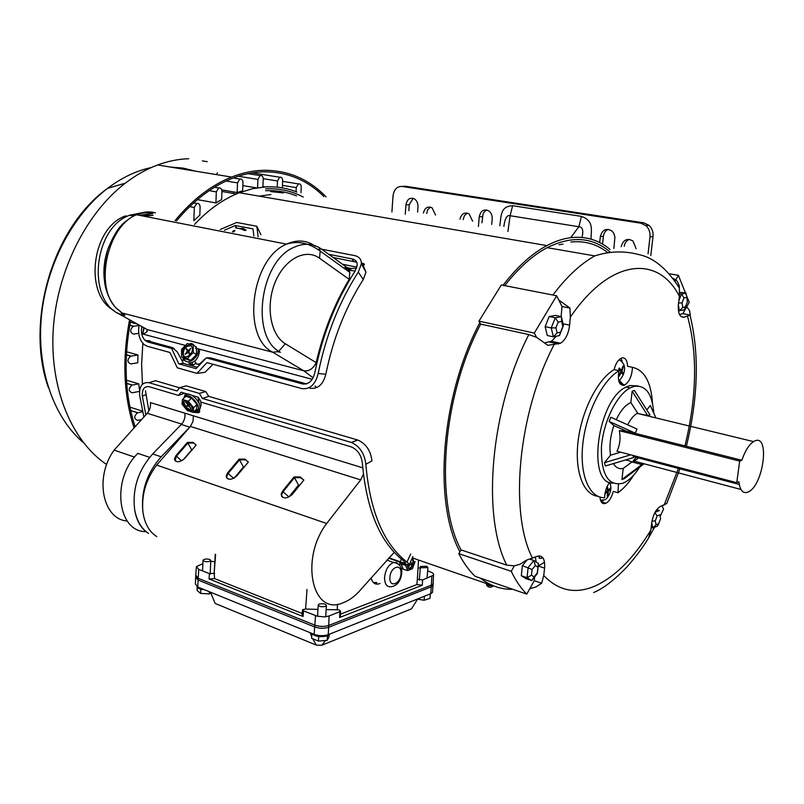 <?xml version="1.0" encoding="UTF-8"?>
<svg xmlns="http://www.w3.org/2000/svg" width="804" height="804" viewBox="0 0 804 804"><rect width="100%" height="100%" fill="white"/><g stroke="black" fill="none" stroke-linecap="round" stroke-linejoin="round"><path stroke-width="1.21" d="M543.012 557.966L539.856 558.428L539.182 556.86M296.565 195.925C286.847 191.915 276.516 190.176 265.571 190.719M570.88 242.044C584.83 240.577 597.161 244.145 607.864 252.778M512.862 589.322C501.123 589.593 490.299 585.865 480.38 578.136M459.918 551.795C432.974 502.279 440.753 396.673 479.807 322.635M503.043 285.299C517.223 266.838 531.846 253.602 546.901 245.592C555.283 241.17 563.423 238.507 571.332 237.602C585.995 236.125 598.9 240.074 610.025 249.451M296.827 192.045C287.068 188.096 276.707 186.377 265.752 186.89L252.617 188.689L239.321 192.739C223.502 198.93 208.568 209.492 194.518 224.416M142.841 343.318L141.615 364.051L142.429 384.232M417.708 598.91L411.527 608.829L321.791 645.25L316.314 645.12L215.13 603.432L210.517 592.206M195.593 578.156L195.372 584.005L197.794 587.031L314.133 634.326C319.037 635.994 323.731 636.115 328.223 634.688L430.723 593.714L432.472 592.427L432.562 591.342M195.774 575.151L198.126 578.277L314.696 625.06C319.61 626.708 324.313 626.829 328.806 625.432L431.426 585.121L433.175 583.855L433.175 582.588M321.791 645.25L325.519 640.486M310.042 632.668L311.721 636.547M312.696 638.748L316.314 645.12M371.126 577.855C372.352 582.779 374.895 584.789 378.784 583.905M307.007 589.453L305.6 609.06L302.545 609.693L303.52 610.889L317.278 616.216L324.585 616.889L329.077 616.015L340.544 611.352L339.509 610.125L337.7 609.733L326.153 609.623M340.464 614.166L416.864 584.558L417.336 579.212L422.582 579.955L433.507 575.202C434.039 573.996 432.954 572.9 430.281 571.895L427.638 570.971M416.864 584.558L422.321 585.222L339.61 617.472L340.393 616.407M302.505 610.105L302.023 615.211L303.058 616.497L209.06 578.981L214.547 578.619L302.183 613.472M215.613 554.408L214.155 572.981L214.547 578.619M379.237 583.744L380.001 583.413M417.336 579.212L418.542 560.046M337.469 604.206L337.208 609.924M215.261 554.268L214.155 572.981M433.125 584.498L433.034 585.563L431.286 586.84L328.685 627.281C324.193 628.688 319.5 628.567 314.585 626.919L198.065 580.036L195.633 577.031M420.261 568.398L418.231 567.704M202.889 563.684L196.417 566.569L198.749 569.403L209.412 573.624L214.658 573.342M317.972 609.392L305.6 609.06M214.678 561.725L210.718 561.282M412.241 558.046L412.241 558.046C414.814 561.815 414.04 565.403 409.929 568.82L408.432 568.74L406.814 564.408M401.588 562.71L401.126 563.986L403.347 569.232L407.769 570.599L412.522 568.629L415.085 561.453M405.98 564.167L405.558 565.353L407.769 570.599M405.558 565.353L401.126 563.986M408.321 568.689L409.186 568.589C412.914 565.855 413.889 562.428 412.13 558.288M408.442 564.78L407.829 566.498L408.824 566.971L409.779 564.297L411.266 565.001L411.899 563.222L410.412 562.509L410.834 561.333M410.241 562.71L411.899 563.222M402.553 568.9L401.176 568.207M399.889 565.664L399.839 562.086M403.296 569.121L401.176 564.096M401.186 563.835L401.296 562.609M412.301 557.886L493.887 586.126M195.754 363.478L191.995 365.619L189.583 363.539L192.9 365.348L191.915 362.534M181.573 359.81L183.382 363.408L197.332 367.287M139.192 325.087L138.961 326.293C137.856 334.313 139.645 340.444 144.308 344.705L147.403 346.303L169.935 352.474L177.312 367.82L196.97 373.368L205.05 372.302L213.05 364.282M363.328 265.812L365.961 272.104L363.247 279.551C345.489 307.269 333.017 338.846 325.821 374.282C323.097 384.704 317.731 389.347 309.731 388.221M196.97 373.368L206.97 362.614L301.872 388.603C309.992 389.558 315.429 384.513 318.193 373.458L325.821 374.282M355.187 270.928L351.258 270.596L321.66 249.19L319.128 248.697L354.634 255.602C359.247 256.637 361.488 259.38 361.378 263.843L358.303 272.094C339.248 301.711 325.871 335.499 318.193 373.458M220.396 229.441L236.758 222.467L256.828 226.266L260.938 234.718M256.828 226.266L258.104 236.788M328.736 254.305L352.132 258.918C355.599 259.732 357.298 261.802 357.217 265.119L354.926 271.41C335.871 300.957 322.515 334.685 314.846 372.574C312.836 380.794 308.726 384.583 302.515 383.95L306.455 383.91M141.785 326.524L141.695 327.017C140.831 332.816 142.057 337.368 145.383 340.655L147.916 342.022L171.634 348.454L178.789 363.83L196.086 368.654L206.306 357.86L210.336 357.901M206.306 357.86L302.515 383.95M178.789 363.83L183.382 363.408M171.634 348.454L174.267 348.504M224.467 230.245L235.361 225.502L236.698 228.034M235.361 225.502L252.999 228.869L253.863 235.974M361.388 263.119L363.428 263.521L362.162 265.26M333.188 257.531L356.705 262.184M144.82 340.122L172.237 347.539L177.171 351.82L181.593 359.82M183.905 360.433L181.985 359.971M183.061 360.272L183.855 360.323M348.283 268.446L356.504 268.345M155.443 212.889C149.373 211.161 143.052 211.784 136.499 214.748C107.284 226.195 94.42 286.335 115.897 307.741L125.002 315.379L121.595 313.108M189.654 344.142C190.92 342.906 192.468 343.408 194.297 345.65M313.068 377.79L303.842 370.825L147.243 329.56C147.866 331.338 146.338 332.826 142.66 334.012L144.207 327.871M303.771 370.785C309.027 371.478 313.158 368.765 316.153 362.624L316.163 362.654C313.168 368.775 309.058 371.498 303.842 370.825L272.687 352.212C241.341 336.936 250.938 258.426 286.576 244.135L136.499 214.748C134.841 214.919 131.042 217.291 125.112 221.874C119.283 226.195 113.615 235.09 108.128 248.547L108.128 248.547C101.123 272.184 103.213 291.329 114.379 306.012L115.897 307.741M191.704 344.413L193.101 344.353M321.66 249.19C313.339 243.361 304.143 242.728 294.053 247.28C259.571 261.189 250.134 337.459 280.405 352.323L277.913 351.69L272.687 352.212L121.042 312.696M113.967 310.495C83.596 294.907 91.515 227.442 125.605 215.914L127.012 216.196M143.735 327.61L142.66 334.012L185.473 345.449M362.845 266.486L364.443 264.275L363.428 263.521M316.002 386.774L314.917 386.141M147.192 329.519L146.8 331.771M199.794 364.654L196.347 363.89M194.457 361.107L196.759 364.051M197.844 364.353L200.035 363.609L206.055 358.112M206.739 357.86L210.166 357.8L306.555 383.88M136.549 214.748C142.218 212.588 147.665 212.226 152.901 213.653L139.102 215.251M143.132 216.045L153.082 215.422L140.308 215.492M316.163 362.654L316.374 365.257M349.177 279.35L319.52 258.225C305.6 247.933 284.405 259.019 275.008 282.626C265.4 306.083 270.586 335.077 285.319 343.75L316.153 362.624C323.298 332.052 334.303 304.294 349.157 279.36L349.78 272.365L349.177 279.35L350.584 278.305M147.243 329.56L145.574 328.625M344.795 267.501L347.941 269.159L349.77 272.395L320.203 251.089L319.52 258.225M347.248 268.566L349.78 272.365M244.114 467.144L243.441 467.023L239.13 459.154L244.979 459.104L248.305 462.119L236.728 475.988C231.321 480.3 227.783 480.35 226.135 476.149L227.562 472.923L239.13 459.154M299.611 485.335L298.525 485.073L294.053 476.943L300.204 476.933L303.822 480.109L292.224 494.52C286.515 499.063 282.807 499.023 281.098 494.38L282.455 491.254L294.053 476.943M191.875 450.079L187.443 442.411L193.03 442.341L196.086 445.205L184.558 458.561C179.403 462.662 176.026 462.792 174.438 458.973L175.915 455.677L187.443 442.411M194.367 411.206L199.724 411.658M200.779 401.296L201.06 405.065L198.729 412.733L193.191 412.311M185.503 394.081L184.679 393.226M148.881 410.934L145.484 390.754M394.221 552.318L358.373 592.257C353.268 597.503 347.951 601.09 342.414 603.03C312.233 615.985 299.681 558.941 326.675 523.484L156.649 465.084C145.775 479.676 141.223 495.495 143.001 512.55C144.75 523.816 149.343 531.846 156.79 536.64M326.675 523.484L360.694 479.898L190.417 426.442L156.649 465.084M360.694 479.898L363.388 474.249M134.62 509.404C136.559 520.439 141.172 528.439 148.469 533.424C141.001 528.63 136.378 520.62 134.62 509.404C132.278 488.631 138.298 470.139 152.69 453.948L181.674 424.08C184.307 420.874 185.372 417.236 184.88 413.176L193.372 415.789L193 421.376L190.417 426.432M127.243 521.022C102.621 519.424 94.168 477.194 114.138 450.119L147.243 413.266C149.856 410.12 150.901 406.563 150.388 402.583L184.88 413.186M114.138 450.119L134.539 457.124M149.634 457.355L137.896 453.366C111.073 478.782 117.253 532.158 145.896 531.595M190.166 426.723L161.152 456.813C146.74 473.104 140.69 491.686 143.001 512.55M195.824 410.382L198.688 411.588M197.583 412.261L199.563 409.045M199.07 403.317L198.075 397.186M412.884 556.529L409.487 564.498L406.965 562.066L410.733 553.976M143.896 416.995L139.655 395.347C139.122 386.141 142.248 381.92 149.031 382.694L177.061 390.975L179.744 387.669L186.156 385.84L205.744 391.538L208.759 396.352L357.76 440.029C365.931 443.647 370.664 450.582 371.981 460.843L365.83 464.29C369.971 511.394 383.679 543.986 406.965 562.066M149.031 382.694L155.433 380.724L179.634 387.809M388.583 558.147L402.462 563.011C407.226 564.709 409.568 565.202 409.487 564.498M179.744 387.669L199.352 393.417L202.387 398.452L351.529 442.522C359.78 446.351 364.544 453.607 365.83 464.29M202.387 398.452L208.759 396.352M199.352 393.417L205.744 391.538M183.312 393.709L178.458 395.427L149.062 386.674C144.167 386.211 141.936 389.377 142.348 396.171L145.825 414.854M178.458 395.427L181.071 392.161L186.639 393.809M191.653 395.287L198.276 397.246L201.382 402.251L351.428 446.944C357.75 449.828 361.398 455.255 362.363 463.225C366.544 510.259 380.302 542.821 403.628 560.901L405.517 562.78C405.528 563.353 403.759 563.021 400.221 561.775L401.347 559.092M388.885 557.805L400.221 561.775M191.724 346.604C188.99 341.861 180.458 349.368 182.669 354.554L183.041 355.318C185.734 360.091 194.307 352.644 192.126 347.418L191.724 346.604M191.05 345.861C185.724 345.77 183.151 348.805 183.322 354.956L184.407 356.504M181.543 356.825L187.382 358.433L193.251 352.554L193.231 345.097L187.372 343.539L181.553 349.388L181.543 356.825L184.809 358.825L190.648 360.433L196.498 354.564L196.477 348.383M188.839 352.062L188.578 352.564M187.382 358.433L190.648 360.433M193.251 352.554L196.498 354.564M193.231 345.097L196.467 347.127M185.02 354.082L188.357 352.423L189.493 354.172L189.925 353.74L188.729 351.861L190.799 348.273L188.85 350.232L187.704 350.313L186.578 348.574L186.146 349.016L187.342 350.886L185.412 354.323M187.342 349.75L186.146 349.016M183.825 401.176C180.247 402.583 188.538 412.512 191.774 410.703L191.774 410.703C195.392 409.357 187.121 399.367 183.855 401.156L183.825 401.176M183.895 401.146C184.498 406.211 187.342 409.196 192.407 410.09M196.528 409.176L197 404.512L191.633 398.07L185.845 396.352L182.438 399.518L182.036 404.201L187.372 410.593L193.151 412.351L196.528 409.176M193.151 412.351L193.603 407.698L197 404.512M193.603 407.698L188.236 401.246L191.633 398.07M188.236 401.246L182.438 399.518M190.99 408.543L189.473 406.281L189.262 405.276L190.458 404.703L190.066 404.231L188.86 404.794L185.694 402.191L187.483 404.342L187.704 405.337L186.508 405.899L186.91 406.382L188.106 405.819L191.201 408.352M188.588 404.804L186.91 406.382M233.954 230.386L232.426 231.803M234.969 230.577L233.301 231.974M241.3 228.919L235.341 227.773M204.558 589.784C200.196 589.342 197.683 588.307 197.02 586.679M205.261 559.071L203.03 560.016C203.171 561.282 205 561.825 208.527 561.644L210.748 560.689C210.608 559.423 208.779 558.891 205.261 559.071M210.939 593.081L209.291 593.915L209.382 591.744M209.291 593.915L200.638 593.432L200.809 589.161M200.638 593.432L197.08 590.437L197.201 587.121M430.874 593.654L424.984 596.005M421.517 567.795L427.909 567.554L426.793 566.247L420.412 566.488L421.517 567.795M424.452 596.216L424.12 600.236L429.949 598.387L430.271 594.417M424.12 600.236L417.547 599.161M329.962 633.984L327.62 635.803C320.304 637.502 314.887 636.627 311.369 633.2M319.238 604.035L318.253 604.729C318.846 606.568 321.238 607.141 325.419 606.447L326.394 605.764C325.801 603.925 323.419 603.352 319.238 604.035M329.137 634.949L329.017 636.838L327.168 640.346L327.449 635.874M327.168 640.346L318.424 641.089L318.706 636.557M318.424 641.089L311.61 638.296L311.872 633.944M259.119 196.146L270.938 194.518M256.566 187.915L242.868 185.623M237.12 192.538L242.647 190.809L242.999 182.639C242.838 179.855 241.763 178.659 239.773 179.031L237.532 182.9L237.12 192.538L221.743 189.895M215.904 202.94L221.643 199.533L221.954 191.593C221.783 188.779 220.668 187.563 218.618 187.965L216.326 191.885L215.904 202.94L197.412 199.613M193.854 220.718L199.824 215.12L200.106 207.12C199.915 204.296 198.769 203.08 196.668 203.492L194.317 207.492L193.854 220.718M130.348 322.223L137.333 324.052M126.55 351.77L137.966 354.976L130.65 356.182C126.992 359.669 127.052 362.252 130.841 363.931L137.765 362.785L137.966 354.976M126.479 380.202L138.76 383.86L132.027 385.096C128.318 388.573 128.349 391.126 132.137 392.774L139.524 391.407M139.594 390.694L138.76 383.86M129.967 407.166L142.459 411.085M265.662 188.809C279.179 188.186 291.701 190.93 303.239 197.05M262.878 186.86L263.812 187.02M264.968 186.94L262.898 186.588M262.868 187.091L263.24 179.171C263.099 176.438 262.064 175.252 260.124 175.604L257.933 179.423L257.551 187.754M217.512 172.85L216.175 174.548M282.315 187.885L282.666 180.739C282.546 178.056 281.551 176.89 279.681 177.222L277.511 180.99L277.209 187.171M233.492 191.915L233.331 192.548M300.977 192.739L301.259 187.352C301.158 184.729 300.204 183.583 298.405 183.895L296.254 187.613L296.043 191.734M139.122 325.449L133.303 326.303C129.715 329.801 129.816 332.404 133.585 334.112L138.73 333.358M142.609 411.779L137.554 412.794C133.806 416.251 133.806 418.783 137.564 420.381L141.594 419.557M270.636 191.573L283.36 192.91M607.271 486.199L608.236 490.289L610.306 488.068L610.347 489.214L608.276 491.435L607.924 495.495L607.231 496.068L607.583 492.008L605.382 493.475M605.181 492.42L607.543 490.862L607.12 487.546M607.362 495.334L607.924 495.495M606.427 491.656L607.583 492.008M607.482 490.078L608.236 490.289M609.573 488.993L610.347 489.214M607.181 491.123L608.276 491.435M618.698 369.187L619.221 368.011L621.512 370.383L622.899 365.971L623.381 366.584L621.984 370.996L622.979 373.709L622.708 374.292L621.462 372.172L619.04 376.362L618.557 375.749L620.989 371.559L618.698 369.187M618.809 368.966L619.572 369.951L621.512 370.383M622.798 366.453L623.381 366.584M620.125 370.584L621.984 370.996M621.934 372.835L623.231 373.126M620.768 372.011L621.462 372.172M639.652 467.124C634.869 474.672 629.793 479.807 624.396 482.541L622.587 483.315C608.065 486.289 601.01 474.259 601.442 447.215C603.171 422.281 616.598 394.804 630.115 387.92L633.813 386.443C645.602 384.613 652.255 393.528 653.783 413.186M612.728 483.114C586.277 483.887 597.613 399.447 626.185 387.005L629.884 385.538L637.974 385.96M634.225 455.747L633.24 456.36M741.861 460.26C745.057 450.913 748.936 444.702 753.519 441.597L755.026 440.843C769.8 434.351 763.669 483.958 748.946 491.586L747.881 492.128C742.926 493.847 739.941 490.39 738.906 481.787L736.745 482.681L739.7 461.104L741.861 460.26L625.271 430.854L635.361 433.205L636.969 429.024L610.789 417.246L609.161 421.437L635.361 433.205M616.226 419.698C620.537 410.633 625.401 404.904 630.838 402.513L632.155 391.136L634.446 390.503L649.964 414.884L647.692 415.578L637.22 413.377C633.713 415.296 630.537 419.125 627.693 424.854M643.341 464.36L624.216 478.671L621.944 479.496L623.221 468.43L631.964 461.938L641.863 464.571L644.125 463.777L634.245 461.154L637.894 458.431M633.049 455.436L633.622 457.536L605.311 466.018L604.548 462.652L630.688 454.823M631.964 461.938L626.145 459.777M641.944 463.194L641.27 464.421M609.161 421.437L613.874 425.557C610.276 436.281 609.161 446.16 610.517 455.195L604.548 462.652M646.798 409.899L650.295 405.528L655.401 416.723M635.602 457.828L632.416 462.059M623.221 468.43C619.191 469.305 615.904 467.697 613.372 463.596M610.517 455.195L620.698 452.19M736.745 482.681L616.959 451.215C619.984 444.954 620.768 438.11 619.311 430.673L625.271 430.854M613.874 425.557L625.331 430.673M630.838 402.513L637.683 413.145M632.859 462.179L634.245 461.154M619.311 430.673L739.7 461.104M621.944 479.496L641.863 464.571M632.155 391.136L647.692 415.578M626.698 460.36L627.723 459.305M188.679 158.75C178.428 159.051 168.076 161.122 157.614 164.971C146.549 169.091 135.786 175.141 125.344 183.141C85.737 213.462 56.461 272.395 53.164 330.957C49.898 389.558 72.26 441.476 106.671 464.571M326.102 196.91C308.555 178.739 287.319 169.875 262.416 170.317C252.265 170.719 241.984 172.971 231.552 177.071C211.191 185.191 192.347 199.714 175.041 220.618M129.595 319.761C122.067 359.217 123.555 395.266 134.077 427.929M323.922 196.548C306.766 179.604 286.244 171.373 262.335 171.855C252.335 172.257 242.195 174.478 231.924 178.508C211.985 186.448 193.513 200.578 176.498 220.899M130.71 320.384C123.374 359.157 124.831 394.623 135.102 426.783M207.241 161.664L202.347 160.89M435.567 215.07L432.039 207.814C427.728 205.955 424.844 207.703 423.386 213.05M426.612 213.512L427.839 209.583L430.532 207.13M636.125 248.748L632.979 240.979C627.12 237.853 623.2 239.763 621.211 246.707M624.266 246.305C624.768 242.888 626.437 240.577 629.271 239.361M472.631 221.221L469.124 213.904C464.611 211.864 461.566 213.613 459.978 219.13M463.164 219.582L464.461 215.572L467.285 213.08M408.834 210.638L409.266 204.678L413.125 198.307M602.558 244.135L603.402 236.286C603.894 232.858 605.543 230.547 608.357 229.341M481.958 222.778L483.033 214.145L484.541 211.593L486.762 210.005M650.798 255.622L653.019 236.517C653.401 231.964 652.044 228.225 648.949 225.291L643.853 222.849L405.407 186.247L402.06 186.438C396.975 186.317 393.97 189.463 393.025 195.874L391.91 211.954M648.044 253.833L650.004 236.889C650.396 232.326 649.029 228.567 645.934 225.622L640.818 223.18L402.06 186.438M417.577 212.085L417.959 206.879C418.07 203.352 416.914 200.698 414.492 198.94C409.95 197.121 407.105 199.111 405.93 204.919L405.266 214.206M613.874 248.476L614.919 237.029L613.774 233.271L611.774 230.859C606.045 227.854 602.216 229.783 600.307 236.647L599.683 242.557M491.726 224.396L492.199 219C492.36 215.492 491.224 212.799 488.792 210.909C483.817 208.718 480.631 210.708 479.224 216.879L478.41 226.497M570.84 237.522L578.85 226.738L581.443 216.387C593.623 220.728 591.352 229.029 591.01 239.14M499.786 225.733C501.314 215.492 500.329 206.316 512.6 205.713L581.443 216.387M503.867 226.406C504.952 218.256 507.043 214.698 510.118 215.733L578.85 226.738C582.598 226.899 583.654 230.467 582.016 237.461M507.917 231.462L510.118 215.733L512.6 205.713M652.516 403.256C651.019 381.94 644.326 369.971 632.436 367.338C632.014 375.699 629.502 381.558 624.879 384.885L623.904 385.277C619.06 385.287 617.422 380.443 618.99 370.734C602.296 380.543 586.046 413.075 582.799 444.069C579.423 475.114 589.432 498.178 604.668 497.726C604.749 491.847 606.417 486.732 609.653 482.37M630.185 366.835L627.572 366.262C627.271 360.303 625.411 357.519 622.015 357.911L620.899 358.333C617.834 360.202 615.562 363.961 614.095 369.639L618.99 370.734M633.864 474.923C628.929 482.752 623.633 488.691 617.995 492.741L613.271 491.415C611.683 497.425 609.231 501.374 605.925 503.264L605.563 503.415C602.357 504.319 600.487 502.198 599.945 497.083M536.559 337.318L534.298 333.077L478.963 321.148L480.661 324.112L528.831 334.564L536.559 337.318L547.846 345.338L560.539 343.258C565.463 339.951 568.488 333.911 569.624 325.148L570.337 317.158L569.946 308.053L558.81 300.073L562.016 306.475L569.946 308.053M556.398 336.193L551.464 341.278L545.032 342.735M675.129 281.109L675.792 279.933L677.249 281.33L679.34 286.033L679.43 296.405L678.465 303.631C677.712 312.736 679.511 317.278 683.852 317.248L690.254 315.088L689.53 310.515L686.686 306.857L682.887 313.671L690.254 315.088M538.268 566.046L544.549 562.217M543.735 575.473L541.675 583.201L536.077 586.91L529.776 588.729L526.771 594.116L475.094 576.317C468.933 570.418 463.506 562.87 458.813 553.685L461.024 549.906L506.741 565.152L514.329 565.815L519.866 564.328L526.489 560.137L536.992 556.358C542.589 554.871 545.122 558.8 544.599 568.126L543.735 575.473C558.78 591.201 576.297 594.538 596.277 585.483C616.105 575.885 634.316 557.383 650.908 529.967L651.632 523.364C652.979 514.922 655.873 509.294 660.315 506.48L666.807 503.445L662.054 506.038L663.571 509.063L660.476 515.665M620.909 358.333L622.155 360.946M614.095 369.639C597.784 379.186 581.855 410.261 578.166 440.602C574.357 470.983 583.262 494.741 597.794 496.259M632.436 367.338L627.572 366.262M617.995 492.741L618.437 484.209M648.607 537.926L650.908 529.967M648.104 538.73L645.863 542.228M654.567 527.273L648.959 537.283M526.771 594.116C520.851 588.196 515.676 580.588 511.243 571.292L458.813 553.685M511.243 571.292L514.329 565.815M669.451 273.772L678.385 275.34L675.792 279.933L673.209 278.415M534.298 333.077L556.649 295.761L501.334 284.968L478.963 321.148M556.649 295.761L558.81 300.073M563.041 244.104L559.021 244.738M480.661 324.112C442.28 397.096 434.602 500.932 461.024 549.906M610.507 252.426C592.96 237.049 571.835 235.461 547.152 247.672C532.62 255.381 518.49 268.033 504.751 285.631M678.385 275.34L689.209 302.314L686.686 306.857M682.887 313.671L679.501 314.535M562.016 306.475L561.122 316.585M534.68 576.88L534.238 580.699L541.675 583.201M534.238 580.699L529.776 588.729M535.353 557.082L536.178 562.006M666.807 503.445L680.295 467.848M601.261 501.887L603.342 500.379M535.313 565.483L532.077 569.503L531.464 575.212L534.087 576.89L537.313 572.87L537.926 567.182L535.313 565.483L533.866 560.488L538.469 563.504L537.384 573.513L531.705 580.578L527.052 577.654L528.127 567.564L533.866 560.488L530.067 559.252M532.077 569.503L522.369 565.654L521.314 575.724L525.977 578.649L531.705 580.578L534.087 576.89M526.942 560.046L522.369 565.654M531.464 575.212L527.052 577.654L521.314 575.724M538.469 563.504L537.926 567.182M537.384 573.513L537.313 572.87M678.827 300.897L681.47 294.043L679.671 293.711M685.48 306.867L687.41 301.842L686.656 297.339L683.963 297.852L682.013 302.907L682.787 307.419L685.48 306.867L684.154 309.932L678.415 310.716M682.787 307.419L679.4 310.907L678.335 304.716M683.963 297.852L681.47 294.043L686.224 293.148L679.692 292.264M686.656 297.339L687.41 301.842M682.013 302.907L678.556 302.947M658.717 523.625L660.586 518.67L659.813 514.821L657.149 515.917L655.26 520.891L656.064 524.741L658.717 523.625L657.521 526.027L652.818 528.017L651.18 527.524M656.064 524.741L652.818 528.017L651.712 522.7M655.059 512.309L659.431 510.52L656.677 509.736M659.813 514.821L660.586 518.67M654.868 512.65L657.149 515.917M655.26 520.891L651.964 521.173M555.926 327.831L557.122 332.876L560.579 332.183L562.85 326.464L561.674 321.419L558.207 322.092L555.926 327.831L551.222 327.931L545.132 326.645L547.283 335.519L553.353 336.826L551.222 327.931L555.262 317.791L549.162 316.535L545.132 326.645M558.207 322.092L555.262 317.791L561.373 316.635L563.443 325.53L559.453 335.569L553.353 336.826L557.122 332.876M561.674 321.419L561.373 316.635L555.293 315.399L549.162 316.535M560.579 332.183L559.453 335.569M563.443 325.53L562.85 326.464M198.126 578.277L197.794 587.031M315.54 615.653L314.133 634.326M328.806 625.432L328.223 634.688M431.426 585.121L430.723 593.714M422.582 579.955L422.321 585.222M431.828 576.398L431.376 585.141M198.749 569.403L198.176 578.297M303.52 610.889L303.058 616.497M209.412 573.624L209.06 578.981M329.077 616.015L328.746 625.452M339.811 611.874L339.61 617.472M376.744 582.518L373.388 582.578M376.694 583.232L375.317 583.855M386.855 560.097L393.518 562.478C399.236 563.222 401.98 566.699 401.759 572.93C400.864 580.759 397.548 585.322 391.799 586.639C387.106 587.563 384.694 584.548 384.533 577.594C385.428 569.795 388.422 564.75 393.518 562.478L396.623 562.579L399.035 564.689M389.9 577.594C390.131 566.92 401.769 562.699 400.975 573.453C400.774 583.965 389.176 588.417 389.9 577.594M486.209 583.825C486.631 585.322 488.691 585.915 492.39 585.603M358.303 272.094L363.247 279.551M352.132 258.918L353.609 261.571M147.916 342.022L152.177 342.112M356.896 267.129L342.454 264.225M115.605 307.63L125.002 315.379L118.811 313.781L145.454 328.565M312.183 379.307L195.332 348.082M319.128 248.697L320.203 251.089C308.997 242.908 297.792 240.597 286.576 244.135C297.028 239.441 306.575 240.105 315.198 246.135M351.258 270.596L345.7 269.461M142.398 212.678L129.756 215.211C93.917 227.391 86.44 298.867 118.811 313.781L116.952 312.666M104.088 277.481C103.354 266.938 104.932 256.657 108.811 246.627M203.412 360.001L203.945 360.292M210.166 357.8L211.281 358.423M172.237 347.539L173.373 348.162M278.777 351.268L285.319 343.75M226.768 478.119L226.557 476.862L227.984 473.626L239.542 459.868L245.401 459.828L248.155 461.747M281.722 496.54L281.511 495.103L282.867 491.978L294.455 477.666L300.606 477.666L303.741 479.918M175.071 460.762L176.357 456.37L187.875 443.104L193.452 443.034L195.885 444.682M175.915 455.677L181.573 460.853M362.725 467.817L193.382 415.799M181.674 424.08L147.243 413.266M189.774 427.145L181.292 424.482M161.152 456.813L152.69 453.948M191.613 450.049L183.081 459.918M233.673 478.37L227.562 472.923M243.441 467.023L234.205 478.089M298.525 485.073L288.958 496.952L282.455 491.254M196.367 412.09L197.653 411.457M351.368 442.481L357.609 439.989M142.348 396.171L145.956 394.583M183.473 358.011L184.146 359.488C187.834 366.121 199.905 356.875 198.035 348.805M193.01 344.273L191.171 344.544M188.679 351.619L187.272 350.755M188.819 351.006L188.096 350.554M189.553 353.167L188.357 352.423M195.523 410.12L197.131 409.899C202.638 407.879 190.086 392.784 185.242 395.628L184.036 398.03M189.533 404.482L188.106 405.819L189.533 404.482M188.367 404.724L187.804 405.246M190.196 404.392L189.262 405.276M245.029 230.577L240.486 228.758M619.693 383.247L622.477 385.377M619.06 380.252L622.537 383.709M257.933 179.423L238.285 176.227M277.511 180.99L263.24 178.679M296.254 187.613L282.435 185.352M237.532 182.9L226.135 181M216.326 191.885L209.201 190.648M194.317 207.492L189.654 206.628M131.032 356.092L126.379 354.775M133.776 326.193L129.806 325.148M132.328 385.015L126.7 383.327M137.765 412.743L130.67 410.502M600.568 500.41L605.372 499.596M195.694 171.202L183.191 168.106L170.157 167.021M151.313 167.544C136.258 170.739 121.675 177.684 107.545 188.377C72.219 215.331 45.798 266.214 41.255 318.082C36.773 369.991 54.149 418.07 83.475 442.713M650.004 236.889L653.019 236.517M640.818 223.18L643.853 222.849M482.48 216.598L479.224 216.879M603.402 236.286L600.307 236.647M409.266 204.678L405.93 204.919M563.031 323.781L569.624 325.148M681.139 316.645L684.033 317.208M664.114 505.093L678.817 467.456M684.958 445.908C696.857 396.864 697.711 353.659 687.52 316.294M679.43 296.405C658.355 254.577 610.336 258.215 570.337 317.158M554.036 344.755C517.887 413.628 509.043 513.274 532.56 558.318M528.831 334.564C490.329 409.497 481.506 515.676 506.741 565.152M679.39 288.043C667.019 268.717 653.551 257.571 638.969 254.597C624.216 250.687 609.492 251.119 594.819 255.903C580.538 263.893 566.559 276.938 552.901 295.038M549.423 342.001L558.509 343.991M538.198 566.026L544.599 568.126M546.901 245.592L239.321 192.739M433.175 583.855L432.472 592.427M433.507 575.202L433.115 583.965M196.347 567.554L195.684 576.458M340.544 611.352L340.383 616.909M409.186 568.589L409.929 568.82M539.072 557.956L539.293 555.835M486.742 585.533C488.932 587.664 491.083 587.784 493.184 585.875M365.961 272.104L361.378 263.843M145.383 340.655L149.866 340.705M349.529 269.35L351.891 268.596L347.177 267.642M133.715 215.995L129.756 215.211M349.097 270.154L349.991 273.37M175.915 461.406L174.438 458.973M227.753 478.882L226.135 476.149M282.857 497.475L281.098 494.38M198.729 412.733L199.834 411.588M198.347 411.588L197.04 412.221M357.76 440.029L351.529 442.522M199.693 349.248C198.95 358.172 195.312 362.775 188.769 363.076M183.322 354.956L182.669 354.554M188.689 351.72L187.342 350.886M182.94 357.679L183.463 359.358M199.241 409.467C202.95 405.919 193.412 392.05 185.322 394.161L183.794 398.261M192.387 410.13L191.774 410.703M195.342 410.291L197.915 410.281M246.114 230.195L243.14 228.386L239.401 228.557M203.01 560.478L202.608 570.93M210.748 560.689L210.216 573.865M427.909 567.554L427.045 578.237M420.381 566.931L419.326 580.086M318.223 605.291L317.55 616.286M326.394 605.764L325.7 616.789M623.914 385.277L618.728 380.754M236.346 193.965L221.954 191.473M260.124 175.604L247.964 173.664M279.681 177.222L252.295 172.86M298.405 183.895L282.636 181.352M239.773 179.031L233.311 177.975M218.618 187.965L214.487 187.252M196.668 203.492L193.603 202.93M130.65 356.182L126.369 354.976M133.303 326.303L129.766 325.379M132.027 385.096L126.71 383.498M137.554 412.794L130.7 410.633M606.296 498.912C610.99 493.113 612.095 487.626 609.593 482.45M618.658 380.473C619.763 380.392 621.271 378.513 623.17 374.825C625.944 367.88 624.567 362.855 619.05 359.74M630.115 387.92L626.185 387.005M739.258 484.44L633.291 456.551M633.934 455.667L633.21 456.21M753.519 441.597L637.22 413.377M740.936 489.455L644.115 463.777M637.733 458.38L632.708 462.139M125.344 183.141L107.545 188.377C52.18 227.954 25.326 322.314 48.2 387.136M157.614 164.971L231.552 177.071M645.934 225.622L648.949 225.291M551.464 341.278L560.539 343.258M593.674 592.528C603.281 588.518 614.286 580.086 626.678 567.222C636.105 556.499 643.501 546.589 648.858 537.514M547.152 247.672L594.819 255.903M686.385 446.27C698.234 397.467 699.45 353.8 690.053 315.258M601.291 501.927L605.925 503.264M620.045 383.769L624.879 384.885"/></g></svg>
